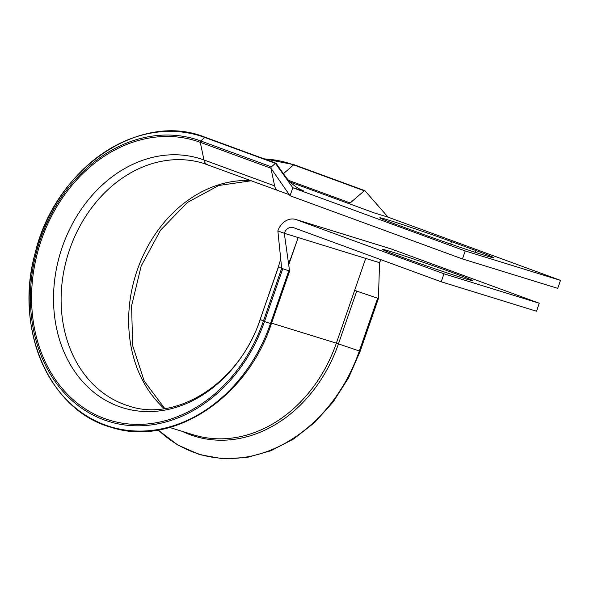 <?xml version="1.0" encoding="UTF-8"?>
<svg xmlns="http://www.w3.org/2000/svg" width="590" height="590" viewBox="0 0 590 590"><rect width="100%" height="100%" fill="white"/><g stroke="black" fill="none" stroke-linecap="round" stroke-linejoin="round"><path stroke-width="0.89" d="M365.077 191.027L364.266 190.777L350.209 202.96A3.385 1.991 -69.9 0 1 348.535 203.476L374.23 212.894L388.095 217.179L364.945 190.74M288.709 264.836L298.156 237.564L284.284 233.279A8.467 6.837 107.2 0 1 293.208 227.548A8.467 6.837 107.2 0 1 293.473 227.637L441.209 281.791L443.982 273.797L296.246 219.642A16.926 13.673 107.2 0 0 295.701 219.458A16.926 13.673 107.2 0 0 277.861 230.926L284.284 233.279L289.594 271.061L281.673 268.347L278.458 266.606L280.87 258.494M276.238 163.6L275.427 163.349L271.378 166.852A1.018 0.597 110.1 0 0 270.913 168.209L274.638 185.88A11.852 6.977 110.1 0 0 278.015 190.548A11.852 6.977 110.1 0 0 278.222 190.614M388.626 220.122A47.561 1.173 19.1 0 0 379.783 217.791A47.561 1.173 19.1 0 0 397.955 225.085L422.101 233.942A47.561 1.173 19.1 0 0 468.917 250.256A47.561 1.173 19.1 0 0 493.823 257.771A47.561 1.173 19.1 0 0 475.658 250.477L451.505 241.627A47.561 1.173 19.1 0 0 388.626 220.122M400.617 256.694A47.561 1.173 -160.9 0 1 382.445 249.4A47.561 1.173 -160.9 0 1 407.358 256.923A47.561 1.173 -160.9 0 1 454.167 273.229A47.561 1.173 -160.9 0 1 472.332 280.53A47.561 1.173 -160.9 0 1 447.426 273.008A47.561 1.173 -160.9 0 1 400.617 256.694M289.705 260.61L288.635 264.268M303.437 190.85L292.81 187.753L465.215 250.949L462.442 258.944L557.734 288.363L560.5 280.368L388.095 217.179M462.442 258.944L290.044 195.747L292.81 187.753L275.427 163.349L204.774 137.448L200.725 140.951L271.378 166.852M465.215 250.949L560.5 280.368M441.209 281.791L536.502 311.218L539.267 303.223L443.982 273.797M295.701 219.458L390.986 248.884A16.926 13.673 107.2 0 1 391.531 249.069L539.267 303.223M381.155 259.777A8.467 6.837 107.2 0 0 379.569 262.705L365.704 258.42L354.627 290.398L378.433 298.488L378.618 292.448L378.419 298.481M205.305 137.308A1.018 0.597 110.1 0 0 205.291 137.3C140.022 110.64 55.084 168.401 35.179 252.999C13.85 328.814 49.464 410.647 111.023 427.249C171.594 447.493 246.945 398.87 271.319 323.822L289.594 271.061L271.319 323.822L264.49 321.506A147.648 119.298 107.2 0 1 104.128 419.91A147.648 119.298 107.2 0 1 40.363 239.356A147.648 119.298 107.2 0 1 200.725 140.951A1.018 0.597 110.1 0 0 200.253 142.308L270.913 168.209L290.044 195.747M365.704 258.42L298.156 237.564L288.643 264.342M277.861 230.926L281.673 268.347L263.398 321.108L260.301 319.463A130.412 105.374 107.2 0 1 118.656 406.377A130.412 105.374 107.2 0 1 62.334 246.9A130.412 105.374 107.2 0 1 203.978 159.978L274.638 185.88M379.569 262.705L378.618 292.448M294.144 164.735A1.018 0.597 110.1 0 0 294.13 164.728A1.018 0.597 110.1 0 0 294.115 164.728A1.018 0.597 110.1 0 0 293.614 164.883L364.266 190.777M282.765 268.745L264.49 321.506L263.398 321.108A146.217 118.14 107.2 0 1 104.6 418.553A146.217 118.14 107.2 0 1 41.455 239.754A146.217 118.14 107.2 0 1 200.253 142.308L203.978 159.978A11.852 6.977 110.1 0 0 207.363 164.647A11.852 6.977 110.1 0 0 207.562 164.713M275.95 163.194L205.291 137.3A1.018 0.597 110.1 0 0 205.276 137.293A1.018 0.597 110.1 0 0 204.774 137.448A152.198 122.978 107.2 0 0 39.471 238.884A152.198 122.978 107.2 0 0 105.197 424.999A152.198 122.978 107.2 0 0 270.5 323.563L288.776 270.803M278.576 266.695L260.183 319.374C239.429 383.124 176.277 422.691 128.583 405.927A126.946 102.572 107.2 0 1 68.034 254.371A126.946 102.572 107.2 0 1 203.491 163.341A126.946 102.572 107.2 0 1 207.179 164.581M164.286 408.604A126.946 102.572 107.2 0 1 138.827 265.795A126.946 102.572 107.2 0 1 250.912 180.614M290.317 182.14L348.535 203.476M271.555 323.15L336.359 343.166A135.405 109.408 107.2 0 1 193.631 434.874L169.677 427.477M378.419 298.488L360.158 351.257L359.34 350.998L336.359 343.166L354.627 290.398M296.246 219.642L391.531 249.069M450.657 244.068L451.505 241.627M475.039 252.269L475.658 250.477M264.261 158.909A152.198 122.978 107.2 0 1 293.614 164.883L283.421 173.703M288.621 180.385L350.209 202.96M356.729 291.091L338.454 343.859A136.401 110.212 107.2 0 1 182.303 431.378M377.615 298.23L359.34 350.998A152.198 122.978 107.2 0 1 158.29 430.014M263.634 158.68L294.13 164.728L364.775 190.629M203.491 163.341L289.306 194.685M260.183 319.374L278.458 266.606M164.772 408.538L144.255 381.147L132.691 345.703L131.577 305.9L141.172 265.994L160.48 230.255L187.369 202.473L218.787 185.489L251.303 180.754M378.433 298.488L360.158 351.257L348.631 377.748L333.298 401.775L314.75 422.433L293.68 438.96L270.817 450.782L246.974 457.471L223.02 458.791L199.863 454.684L177.738 444.971L158.127 430.036M303.946 191.049L303.614 190.917C295.981 187.731 289.705 182.627 284.764 175.599L276.135 163.349M289.594 271.061L288.834 265.721"/></g></svg>
